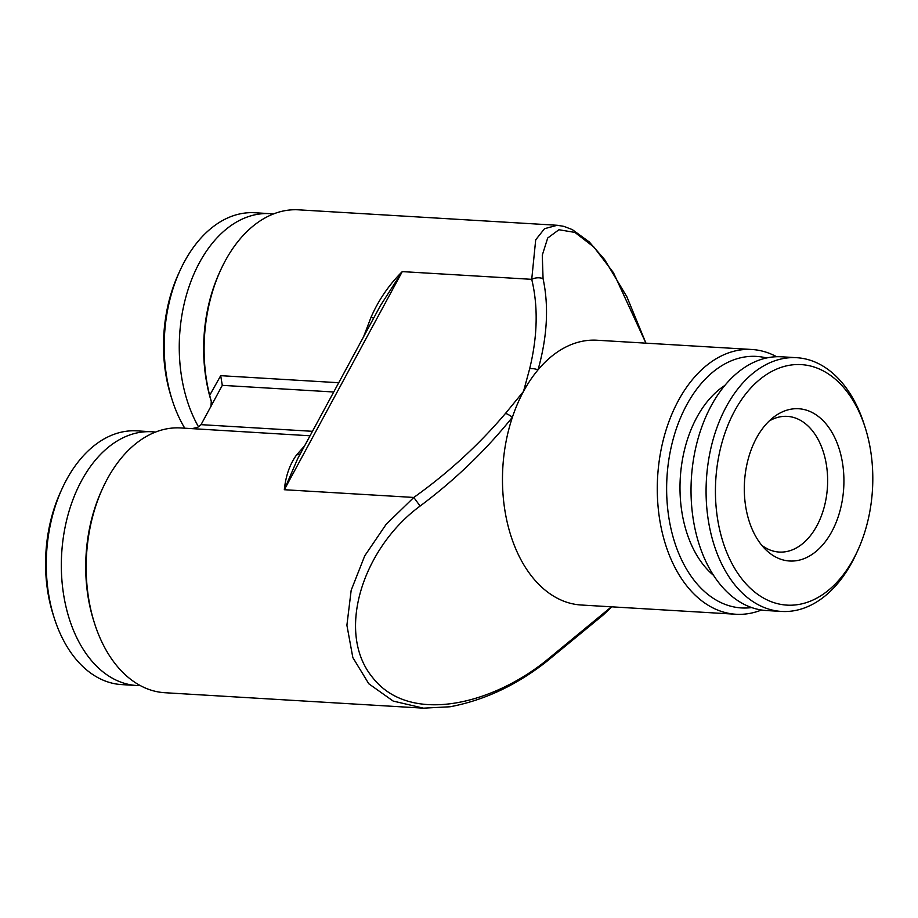 <?xml version="1.0" encoding="UTF-8"?>
<svg xmlns="http://www.w3.org/2000/svg" width="918" height="918" viewBox="0 0 918 918"><rect width="100%" height="100%" fill="white"/><g stroke="black" fill="none" stroke-linecap="round" stroke-linejoin="round"><path stroke-width="1.38" d="M155.475 432.091A127.097 82.815 93.4 0 0 151.918 431.758L136.862 430.863A127.097 82.815 93.4 0 0 62.137 488.548A127.097 82.815 93.4 0 0 54.38 618.434A127.097 82.815 93.4 0 0 116.861 684.094A127.097 82.815 93.4 0 0 121.704 684.599L136.771 685.505A127.097 82.815 93.4 0 0 140.328 685.597M151.918 431.758A127.097 82.815 93.4 0 0 61.931 549.974A127.097 82.815 93.4 0 0 131.917 685A127.097 82.815 93.4 0 0 136.771 685.505M62.137 488.548L60.622 491.864A120.465 78.5 93.4 0 0 53.267 614.968L54.38 618.434M766.576 357.986A125.995 82.104 93.4 0 0 686.63 405.033A125.995 82.104 93.4 0 0 674.684 542.343A125.995 82.104 93.4 0 0 751.67 607.567M761.481 610.011A132.628 86.418 -86.6 0 1 735.995 614.257A132.628 86.418 -86.6 0 1 663.576 537.833A132.628 86.418 -86.6 0 1 678.333 400.673A132.628 86.418 -86.6 0 1 751.819 349.483A132.628 86.418 -86.6 0 1 776.617 356.723M310.043 435.786L180.708 427.949A132.628 86.418 93.4 0 0 107.222 479.139A132.628 86.418 93.4 0 0 102.736 488.146A132.628 86.418 93.4 0 0 94.634 623.666A132.628 86.418 93.4 0 0 164.884 692.723L423.508 708.168L393.179 701.077L368.784 683.761L352.833 657.563L346.901 625.238L351.181 590.251L364.756 555.803L386.122 524.373L413.8 497.453C448.168 472.942 478.748 444.909 505.543 413.364L523.512 391.424L529.652 368.784C537.569 336.367 538.269 306.555 531.729 279.336L535.699 239.827L544.523 228.685L557.249 225.277L298.637 209.832A132.628 86.418 93.4 0 0 225.151 261.033A132.628 86.418 93.4 0 0 220.664 270.03A132.628 86.418 93.4 0 0 209.66 395.371L220.699 375.669L338.742 382.726M751.819 349.483L596.998 340.234A132.628 86.418 93.4 0 0 538.028 369.839A132.628 86.418 93.4 0 0 523.512 391.424A132.628 86.418 93.4 0 0 512.405 417.22A132.628 86.418 93.4 0 0 581.186 605.008L735.995 614.257M363.517 336.906L371.044 317.249C378.56 300.048 388.968 284.832 402.268 271.613L284.328 489.719C285.762 475.708 289.87 464.083 296.652 454.835L304.558 445.941M255.135 212.769A127.097 82.815 93.4 0 0 254.791 212.746A127.097 82.815 93.4 0 0 180.066 270.443A127.097 82.815 93.4 0 0 172.309 400.317A127.097 82.815 93.4 0 0 184.77 428.19M273.403 213.974A127.097 82.815 93.4 0 0 270.202 213.676A127.097 82.815 93.4 0 0 269.858 213.653A127.097 82.815 93.4 0 0 188.764 287.495A127.097 82.815 93.4 0 0 198.529 426.87M180.066 270.443L178.551 273.748A120.465 78.5 93.4 0 0 171.196 396.851L172.309 400.317M769.123 421.064A67.966 44.294 -86.6 0 1 787.3 416.37A67.966 44.294 -86.6 0 1 827.244 489.742A67.966 44.294 -86.6 0 1 779.198 552.062A67.966 44.294 -86.6 0 1 761.71 545.235M713.561 575.379A105.547 68.781 -86.6 0 1 680.605 473.596A105.547 68.781 -86.6 0 1 724.899 385.399M857.756 550.444L856.242 553.749A127.097 82.815 -86.6 0 1 781.516 611.434A127.097 82.815 -86.6 0 1 706.814 474.239A127.097 82.815 -86.6 0 1 796.675 357.699A127.097 82.815 -86.6 0 1 863.999 423.864L865.112 427.329A120.465 78.5 -86.6 0 1 872.1 494.653A120.465 78.5 -86.6 0 1 857.756 550.444A120.465 78.5 -86.6 0 1 764.832 598.765A120.465 78.5 -86.6 0 1 716.132 475.076A120.465 78.5 -86.6 0 1 781.884 367.131A120.465 78.5 -86.6 0 1 865.112 427.329M781.516 611.434L766.45 610.539A127.097 82.815 -86.6 0 1 691.759 473.344A127.097 82.815 -86.6 0 1 781.608 356.792L796.675 357.699M744.75 478.668A76.263 49.687 -86.6 0 1 773.461 417.3A76.263 49.687 -86.6 0 1 823.802 421.396A76.263 49.687 -86.6 0 1 843.481 491.061A76.263 49.687 -86.6 0 1 765.566 549.492A76.263 49.687 -86.6 0 1 744.75 478.668M220.664 270.03L219.654 272.233A128.199 83.538 93.4 0 0 211.289 401.533M94.634 623.666L93.9 621.36A128.199 83.538 -86.6 0 1 101.726 490.35L102.736 488.146M333.727 391.997L222.294 385.342L201.042 424.655L312.464 431.311M645.928 343.16L613.442 272.669L593.866 247.045L574.909 232.415L558.924 229.741L547.702 238.026L542.286 255.17L543.066 278.67C548.975 306.337 547.3 336.722 538.028 369.839A11.05 6.346 17.7 0 0 529.652 368.784M505.543 413.364A11.05 3.167 -142.5 0 1 512.405 417.22C485.897 450.256 455.133 479.862 420.123 506.047C362.851 547.977 335.013 632.8 372.949 677.954C409.692 724.405 490.407 705.139 545.453 661.212L611.422 606.809M420.123 506.047L413.8 497.453L284.328 489.719L297.65 458.713L380.442 305.591L402.268 271.613L531.729 279.336A11.05 8.228 -9.8 0 1 543.066 278.67M545.453 661.212L546.164 661.878L603.103 615.06L611.824 606.832M373.649 318.167L371.044 317.249M296.652 454.835A11.05 8.514 -140.4 0 0 300.404 453.641M222.294 385.342L220.699 375.669M192.011 428.74L197.508 427.467L201.042 424.655M209.66 395.371L211.278 401.281L210.968 406.766M254.791 212.746L269.858 213.653M423.496 708.168L450.084 706.768C484.142 700.308 516.168 685.344 546.164 661.878M645.916 343.114L626.891 296.812L604.526 259.438L589.218 241.904L572.316 229.603L563.87 226.367L557.249 225.277M379.926 306.555L380.442 305.591M197.508 427.467L191.977 428.614"/></g></svg>
